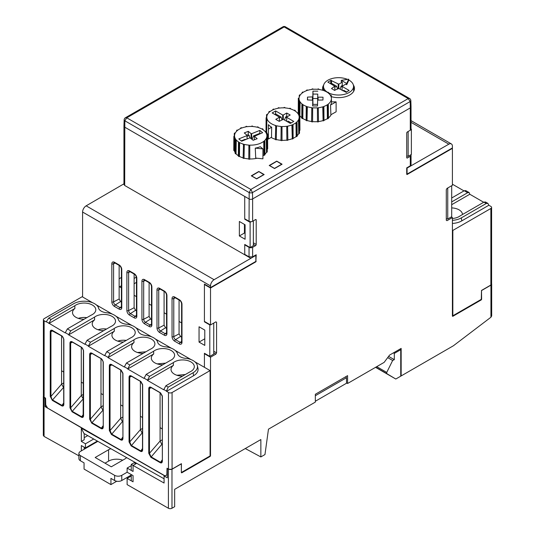 <?xml version="1.0" encoding="UTF-8"?>
<svg xmlns="http://www.w3.org/2000/svg" width="535" height="535" viewBox="0 0 535 535"><rect width="100%" height="100%" fill="white"/><g stroke="black" fill="none" stroke-linecap="round" stroke-linejoin="round"><path stroke-width="0.8" d="M84.209 449.233L84.209 447.207M84.196 433.631L84.196 439.75L81.333 441.402L85.46 443.789L85.46 447.929L81.34 445.548L81.34 450.885M81.333 441.402L81.333 428.167L83.955 433.49M81.333 428.167L103.857 440.873L45.134 406.674L46.351 405.971M406.72 156.033L408.145 156.307L411.375 154.441L411.375 129.196L411.014 129.41M408.145 131.476L408.145 156.307M245.097 233.414L244.435 233.033L244.435 224.406M210.516 285.897L82.584 212.034A5.069 2.929 -60 0 1 86.155 205.835L214.087 279.698A5.069 2.929 120 0 0 210.516 285.897L210.516 287.583L255.857 261.408L255.857 255.402L255.476 255.182M255.857 255.402L214.087 279.698M245.097 254.573L244.742 254.78L244.742 244.441L250.112 247.544L250.112 222.299L251.196 221.677M253.349 220.848L253.349 245.679L250.112 247.544M411.034 129.002L411.375 129.196M244.435 233.033L239.366 235.955L245.097 239.265L245.097 224.787L239.366 221.477L239.366 235.955M250.112 222.299L244.742 219.196L245.083 219.002M375.724 367.237L386.798 373.631L386.745 372.427L376.74 366.649M407.436 157.959A1.016 0.588 -60 0 1 406.928 158.006A1.016 0.588 -60 0 1 406.72 157.544L407.436 157.959L410.305 156.3A2.535 1.465 0 0 0 411.047 155.27L411.047 164.76L410.305 165.796L406.72 167.89L407.075 168.07L448.838 144.169A5.069 2.929 -60 0 1 451.359 143.922A5.069 2.929 -60 0 1 452.409 146.242L452.409 147.927L407.075 174.102L406.72 173.902M179.064 299.988L179.064 333.9L180.542 336.475L181.612 337.097M164.084 291.334L164.084 325.18L165.556 327.748L166.559 328.329M149.105 282.687L149.105 316.452L150.576 319.014L151.512 319.562M134.118 274.04L134.118 307.725L135.589 310.28L136.458 310.788M119.138 265.387L119.138 298.998L120.602 301.553L121.405 302.021M447.748 187.979L447.748 218.996L446.29 218.715M204.765 321.622L204.423 321.823L209.8 324.926L209.8 356.37L213.746 354.096L213.746 323.08M345.69 376.754L346.513 377.717L315.336 395.719M164.078 478.792L83.935 433.477M103.857 440.873L164.519 475.735M253.349 242.79L256.205 244.441L256.205 220.025A1.016 0.588 -60 0 0 255.998 219.564A1.016 0.588 -60 0 0 255.489 219.611L252.627 221.263A2.535 1.465 180 0 1 249.049 221.269L244.722 218.795L244.722 196.452L124.688 127.136A2.535 1.465 180 0 1 123.946 126.099A2.535 1.465 180 0 1 124.688 125.063M123.946 126.099L123.946 184.435L124.688 185.471L250.835 258.298M43.388 396.174L44.064 397.565L45.134 398.201L45.134 406.674M119.138 278.768L121.405 277.458M121.405 287.877L119.586 286.82L121.405 285.77M134.118 278.427L136.392 277.117M181.612 322.939L179.064 321.461M166.559 314.172L164.084 312.734M151.512 305.411L149.105 304.007M136.458 296.644L134.118 295.28M447.748 218.996L451.694 216.715L451.694 185.705M204.423 321.823L204.423 284.092L210.516 287.583M210.141 324.725L209.8 324.926M209.8 356.37L204.423 353.267L204.423 353.702L204.798 353.488M204.785 330.095L199.053 326.785L199.053 342.099L204.785 345.409L204.785 330.095L204.785 344.232M204.778 338.789L199.053 342.099M134.118 283.737L136.458 282.386M346.513 377.717L346.513 383.247L315.336 401.25M164.512 475.729L164.078 475.983L167.321 477.835L167.321 468.673L168.405 469.282L171.982 469.262L181.345 463.858L181.345 472.639L181.699 472.846L210.155 456.415L209.693 456.148M44.064 397.565L44.064 436.406L78.899 455.82M388.611 356.377L394.315 359.667L394.315 353.394L393.412 352.879M399.839 349.168L400.742 349.683L394.315 353.394M400.742 349.683L400.742 376.172L395.793 379.027L386.798 373.631M375.55 367.338L395.793 379.027M44.064 436.406L43.322 435.403L43.322 396.522M84.196 437.683L87.733 435.637M93.699 439.034L85.46 443.789M97.31 441.087L85.46 447.929M386.745 372.427L392.65 360.483L387.688 357.614M392.65 360.483L394.315 359.667M86.155 205.835L123.946 183.826M82.584 212.034L82.584 296.965M244.742 219.196L244.742 218.802M407.075 168.07L407.075 174.102M84.209 448.036L84.931 447.621M282.079 164.212L274.555 168.552L269.219 165.469L276.742 161.129L282.079 164.212M264.163 174.55L256.639 178.897L251.296 175.814L258.826 171.467L264.163 174.55M282.995 26.75A2.548 2.548 0 0 1 285.322 26.75L283.002 26.763M125.337 117.794L126.762 117.82L124.836 120.79L249.183 192.58L250.835 189.45L252.48 192.58L410.158 101.55L408.225 98.58L409.649 98.554M124.173 119.793L124.802 120.803M410.191 101.563L410.813 100.426M249.156 192.6C250.561 193.015 251.677 193.015 252.507 192.6M410.84 100.553L411.04 106.833A2.535 1.465 180 0 1 410.305 107.889L252.627 198.926A2.535 1.465 180 0 1 249.042 198.926L124.688 127.136A2.535 1.465 180 0 1 123.946 126.073L124.147 119.793M353.381 85.052A15.963 9.215 180 0 1 354.484 88.422A15.963 9.215 180 0 1 349.81 94.942A15.963 9.215 180 0 1 331.325 96.648M322.906 90.341A15.963 9.215 180 0 1 322.558 88.422A15.963 9.215 180 0 1 323.668 85.052M117.794 341.143A11.462 6.621 180 0 1 126.227 340.421M117.754 341.129A11.502 6.641 180 0 1 126.267 340.4M123.451 342.025A11.63 6.714 180 0 1 111.935 335.351A11.63 6.714 180 0 1 114.323 331.239L114.236 328.503A11.656 6.728 180 0 1 127.283 326.163A11.656 6.728 180 0 1 135.221 332.583A11.656 6.728 180 0 1 130.553 337.926L106.779 351.649L110.136 353.588L133.91 339.865A11.656 6.728 180 0 1 146.958 337.518A11.656 6.728 180 0 1 154.889 343.938A11.656 6.728 180 0 1 150.228 349.281L126.454 363.011L124.294 367.017L107.996 357.607L110.136 353.588M114.236 328.503L90.462 342.233L88.322 346.252L114.323 331.239M106.779 351.649L104.619 355.661L88.322 346.252M74.813 305.746L51.039 319.469L48.899 323.2L65.203 332.897L67.363 328.891L91.137 315.168A11.656 6.728 180 0 0 95.798 309.825A11.656 6.728 180 0 0 87.86 303.405A11.656 6.728 180 0 0 74.813 305.746L74.907 308.481L48.906 323.488M94.528 317.121L70.754 330.851L68.614 334.87L84.911 344.279L87.071 340.273L110.845 326.544A11.656 6.728 180 0 0 115.506 321.201A11.656 6.728 180 0 0 107.568 314.781A11.656 6.728 180 0 0 94.528 317.121L94.615 319.856L68.614 334.87M129.844 364.97L153.619 351.241A11.656 6.728 180 0 1 166.666 348.9A11.656 6.728 180 0 1 174.604 355.32A11.656 6.728 180 0 1 169.936 360.664L146.162 374.386L144.002 378.399L127.704 368.989L129.844 364.97L126.454 363.011M149.553 376.346L173.327 362.623A11.656 6.728 180 0 1 186.374 360.282A11.656 6.728 180 0 1 194.312 366.696A11.656 6.728 180 0 1 189.644 372.039L165.87 385.768L163.71 389.774L147.413 380.365L149.553 376.346L146.162 374.386M194.827 361.767L210.088 370.581L172.069 392.529A2.535 1.465 180 0 1 168.485 392.529L166.425 391.052L168.197 387.113L193.142 372.708L193.563 375.731A15.428 8.908 0 0 0 197.963 368.321L197.368 365.592A14.826 8.56 180 0 1 193.142 372.708M92.615 302.757L82.156 296.718L44.131 318.666A2.535 1.465 180 0 0 43.388 319.703A2.535 1.465 180 0 0 44.131 320.739L46.144 321.896L48.718 318.131L73.656 303.726A14.826 8.56 0 0 1 98.427 307.478A9.75 5.631 0 0 0 98.487 307.892A9.75 5.631 0 0 0 106.452 312.734A14.826 8.56 0 0 1 118.449 319.662A9.75 5.631 0 0 0 127.551 324.297A14.826 8.56 0 0 1 138.197 331.152C139.12 333.486 141.601 334.917 145.64 335.452A14.826 8.56 180 0 1 157.517 341.597A9.75 5.631 180 0 0 157.578 342.012A9.75 5.631 180 0 0 165.549 346.847A14.826 8.56 180 0 1 177.546 353.775A9.75 5.631 180 0 0 186.648 358.41A14.826 8.56 180 0 1 197.368 365.592M151.024 387.507L150.047 387.38L149.459 388.53L148.763 388.517C148.911 387.119 149.626 386.705 150.91 387.28L151.251 387.494M150.91 387.28L160.553 392.871L162.346 395.967M151.305 387.674L149.459 388.53L149.459 453.292L148.763 453.285L150.863 457.285L160.266 462.715C161.543 463.29 162.239 462.762 162.366 461.137L162.212 396.161L160.313 392.871M110.625 364.623L110.043 365.773L109.347 365.759C109.488 364.362 110.203 363.947 111.494 364.522L121.137 370.106L122.923 373.209M111.882 364.917L110.043 365.773L110.043 430.535L109.347 430.528L111.44 434.527L120.85 439.957C122.12 440.532 122.823 440.004 122.943 438.379L122.796 373.403M130.42 375.965L129.751 377.148L129.055 377.142C129.196 375.737 129.918 375.329 131.202 375.898L140.845 381.488L142.638 384.585M131.597 376.299L129.751 377.148L129.751 441.917L129.055 441.903L131.149 445.909L140.558 451.339C141.835 451.908 142.531 451.386 142.651 449.754L142.223 450.59M51.607 330.469L50.952 331.653L50.25 331.64C50.397 330.242 51.113 329.827 52.397 330.403L62.04 335.993L63.832 339.09M63.832 403.858L63.852 404.259C63.725 405.884 63.03 406.413 61.752 405.838L52.35 400.407L50.25 396.408L50.952 396.422L52.35 400.407M103.255 426.616L103.121 362.048C102.72 360.316 102.085 359.212 101.222 358.758L91.926 353.394L90.963 353.254L90.368 354.411L89.673 354.404C89.813 353 90.529 352.585 91.819 353.16L101.463 358.751L103.255 361.847M103.121 426.81L103.268 427.017C103.148 428.649 102.446 429.17 101.175 428.602L91.766 423.172L89.673 419.166L90.368 419.179L91.766 423.172M71.316 341.852L70.66 343.035L69.965 343.022C70.105 341.624 70.821 341.21 72.111 341.785L81.755 347.369L83.54 350.472M83.54 415.234L83.56 415.641C83.44 417.267 82.738 417.795 81.46 417.22L72.058 411.789L69.965 407.79L70.66 407.797L72.058 411.789M43.388 319.703L43.388 396.254A2.535 1.465 0 0 0 44.131 397.291L45.595 398.134L45.749 404.948L47.588 408.078L165.027 475.882L166.867 474.873L167.02 468.239L168.485 469.081A2.535 1.465 0 0 0 172.069 469.081L181.432 463.678L181.345 472.184M78.331 318.365A11.502 6.641 180 0 1 86.844 317.643M84.035 319.268A11.63 6.714 180 0 1 72.519 312.594A11.63 6.714 180 0 1 74.907 308.481M98.039 329.747A11.502 6.641 180 0 1 106.552 329.025M103.743 330.643A11.63 6.714 180 0 1 92.227 323.976A11.63 6.714 180 0 1 94.615 319.856M133.91 339.865L133.997 342.594L107.996 357.607M143.126 353.381A11.63 6.714 180 0 1 131.61 346.713A11.63 6.714 180 0 1 131.784 345.523A11.63 6.714 180 0 1 133.997 342.594M153.619 351.241L153.706 353.976L127.704 368.989M162.834 364.763A11.63 6.714 180 0 1 151.318 358.089A11.63 6.714 180 0 1 151.492 356.905A11.63 6.714 180 0 1 153.706 353.976M173.327 362.623L173.414 365.358L147.413 380.365M182.549 376.145A11.63 6.714 180 0 1 171.026 369.471A11.63 6.714 180 0 1 171.2 368.281A11.63 6.714 180 0 1 173.414 365.358M166.472 391.366L193.563 375.731M157.698 342.427L157.517 341.597M98.427 307.478L98.607 308.307M96.313 304.89L112.323 314.132M116.021 316.272L132.038 325.514M135.73 327.647L151.706 336.876M155.404 339.009L171.421 348.252M175.112 350.385L191.129 359.634M210.088 370.581L210.088 455.927L181.632 472.351M167.321 474.612L166.867 474.873M72.111 341.785L72.446 341.999M81.46 417.22L81.641 416.758L83.146 416.518M83.159 416.497L83.5 415.595M91.819 353.16L92.16 353.381M101.175 428.602L101.356 428.14L102.854 427.9M102.874 427.873L103.208 426.977M61.752 405.838L61.933 405.376L63.438 405.142M63.451 405.115L63.792 404.219M52.397 330.403L52.738 330.623M131.202 375.898L131.543 376.118M142.504 432.782L142.116 433.002L140.371 429.672L129.751 441.917L131.329 445.448L140.738 450.878L142.236 450.637M142.256 450.61L142.591 449.714M111.494 364.522L111.835 364.736M122.796 421.399L122.408 421.627L120.663 418.29L110.043 430.535L111.621 434.066L121.024 439.496L122.528 439.255M122.548 439.235L122.883 438.332M162.212 444.157L161.824 444.384L160.079 441.047L149.459 453.292L151.037 456.823L160.446 462.253L161.951 462.013M161.965 461.993L162.299 461.09M78.371 318.378A11.462 6.621 180 0 1 86.81 317.663M98.079 329.761A11.462 6.621 180 0 1 106.518 329.045M103.121 394.77L100.988 393.533L100.988 358.624M103.121 405.697L100.988 406.934L100.988 393.533M103.121 410.044L91.946 422.71L101.356 428.14L103.121 425.76M101.001 406.941L103.121 410.492M83.413 399.11L81.273 395.552L81.273 347.248M63.705 387.735L61.565 384.17L61.565 335.866M131.149 445.909L142.116 433.002L142.504 433.23M140.371 381.361L140.371 429.672L142.504 428.435M111.44 434.527L122.408 421.627L122.796 421.847M122.796 417.059L120.663 418.29L120.663 404.895L122.796 406.125M120.663 369.986L120.663 404.895M150.863 457.285L161.824 444.384L162.212 444.612M160.079 392.743L160.079 441.047L162.212 439.817M142.504 417.507L140.371 416.27M61.565 370.775L63.705 372.006M52.791 330.804L50.952 331.653L50.952 396.422L61.565 384.17L63.705 382.94M63.705 387.286L52.53 399.946L61.933 405.376L63.705 403.002M81.273 382.157L83.413 383.388M72.499 342.179L70.66 343.035L70.66 407.797L81.273 395.552L83.413 394.322M83.413 398.662L72.238 411.328L81.641 416.758L83.413 414.378M162.212 428.883L160.079 427.652M452.409 218.487A11.656 6.728 180 0 0 460.174 215.852L483.948 202.13L485.466 201.976L487.907 203.387L486.275 203.474L461.337 217.872L461.758 220.888A15.428 8.908 180 0 1 452.409 223.449M483.7 202.27L469.79 194.245L469.155 192.56L467.63 192.707L451.694 201.909M451.694 197.997L464.24 190.748L465.758 190.594L469.155 192.56M452.409 220.333A14.826 8.56 -0 0 0 461.337 217.872M452.409 184.207L463.992 190.895M452.409 230.177L452.837 230.424L490.862 208.476A2.535 1.465 180 0 0 491.605 207.44A2.535 1.465 180 0 0 490.862 206.41L488.85 205.246L487.907 203.387M451.694 207.894A11.63 6.714 180 0 1 462.474 214.528M469.79 194.245L451.694 204.698M488.85 205.246L461.758 220.888M407.075 174.517L406.72 174.31L407.075 174.517L452.409 148.349L452.409 185.291L447.006 188.407L446.29 189.651L446.29 220.273L447.006 220.681L452.409 217.564L452.409 316.145L452.764 316.346L481.259 299.901L481.614 299.279L481.493 290.445L490.862 285.028A2.535 1.465 -0 0 0 491.605 283.991L491.605 207.44M452.837 230.424L452.837 315.777L481.293 299.346L481.493 290.438M452.837 315.777L452.409 315.523M269.486 165.623L276.796 161.282L281.811 164.365M269.486 165.502L274.502 168.398L281.811 164.178M251.564 175.968L258.88 171.628L263.895 174.711M251.564 175.848L256.586 178.743L263.895 174.524M136.552 463.424L135.923 463.785L134.131 462.755L131.262 464.407L164.078 483.045L164.078 475.983M131.262 464.407L131.262 470.432L133.054 471.462L127.116 468.065L131.262 465.671M131.262 474.578L131.262 480.778L133.054 481.808L127.116 478.41L131.262 476.016M481.614 290.518L490.936 285.135L491.678 284.105L491.678 315.964L490.936 317.228L453.406 345.764L401.156 375.931L401.156 348.405L389.554 355.106L384.143 362.376L347.589 383.481L347.589 375.657L315.336 394.275L315.336 402.106L268.47 429.164L264.965 454.563L260.859 456.937L245.284 448.551M260.859 456.937L260.859 439.556L174.664 489.318L174.664 506.698L171.982 508.243A2.535 1.465 180 0 1 168.405 508.25L127.116 484.616L127.116 478.41M133.054 481.808L133.054 475.602L127.116 472.204L127.116 468.065M210.155 456.415L210.516 455.8L210.516 357.219L204.423 353.702L204.423 367.304M210.516 357.219L215.866 354.13L213.746 352.899M216.581 322.271L215.866 321.856L216.581 322.271L216.581 352.893L215.866 354.13M452.409 217.564L451.313 216.936M401.156 375.931L400.742 375.69M347.589 383.481L346.513 382.866M411.034 106.973L411.034 129.202A2.535 1.465 180 0 1 410.291 130.239L407.436 131.891A1.016 0.588 -60 0 0 406.72 133.128L406.72 157.544M252.48 192.607L252.627 198.926L410.291 107.896A2.535 1.465 0 0 0 410.305 107.889L410.158 101.55M256.205 244.441A1.016 0.588 -60 0 1 255.489 245.679L252.627 247.337L252.627 256.84L256.205 254.754L255.85 261.829L210.516 288.004L204.423 284.513L204.791 284.299M215.866 321.856L210.516 324.946L210.516 288.004M406.72 167.89L406.72 174.31M135.228 463.384L135.85 463.022M244.722 196.452L248.32 198.512M452.409 148.349L452.042 148.135M491.678 284.105L491.605 283.751M411.047 155.27A2.535 1.465 0 0 0 410.867 154.735M245.097 244.649L244.742 244.856L249.042 247.337A2.535 1.465 0 0 0 252.627 247.337M252.627 256.84L249.042 256.853L244.742 254.366L244.742 244.856M210.516 324.946L204.423 321.428M300.108 101.884L299.861 115.64L299.386 115.734L299.426 102.024L300.108 101.884A16.177 9.342 180 0 0 302.442 104.285L301.88 104.552L301.78 118.202A16.98 9.804 180 0 0 302.422 118.65L302.429 104.94L302.991 104.673L302.817 118.462L302.422 118.65M299.386 115.734A16.98 9.804 180 0 1 299.045 115.179L299.139 101.55L299.821 101.416A16.177 9.342 180 0 1 299.052 98.701L298.764 112.397L298.256 112.39L298.329 98.694L299.052 98.701M299.426 102.024A16.906 9.757 180 0 1 299.139 101.55M302.429 104.94A16.906 9.757 180 0 1 301.88 104.552M307.351 106.719L307.01 120.79L306.983 107.08L307.351 106.719A16.177 9.342 180 0 0 311.805 107.689L311.591 121.793A16.98 9.804 180 0 0 312.587 121.9L312.661 107.782L312.587 121.9M307.01 120.79A16.98 9.804 180 0 1 306.134 120.495L306.234 106.826L306.608 106.465A16.177 9.342 180 0 1 302.991 104.673M306.983 107.08A16.906 9.757 180 0 1 306.234 106.826M312.527 108.197A16.906 9.757 180 0 1 311.671 108.103M317.482 121.933L317.422 107.816L317.482 121.933A16.98 9.804 180 0 0 318.479 121.84L318.278 107.736A16.177 9.342 180 0 0 322.772 106.826L323.127 107.187L323.1 120.903L322.772 106.826M318.399 108.15A16.906 9.757 180 0 1 317.543 108.23M323.1 120.903A16.98 9.804 180 0 0 323.983 120.616L323.882 106.946L323.528 106.579A16.177 9.342 180 0 0 327.213 104.833L327.761 105.107L327.768 118.823L327.387 118.63L327.213 104.833M323.882 106.946A16.906 9.757 180 0 1 323.127 107.187M327.768 118.823A16.98 9.804 180 0 0 328.43 118.382L328.329 104.726L327.781 104.459A16.177 9.342 180 0 0 331.406 98.447L331.479 101.837L336.114 101.864L330.543 105.007A16.251 9.383 0 0 0 331.479 101.837M328.329 104.726A16.906 9.757 180 0 1 327.761 105.107M331.332 97.664L331.319 95.564A16.906 9.757 180 0 0 331.031 95.096L330.349 95.237A16.177 9.342 180 0 0 328.015 92.836L328.577 92.568L328.584 93.284M331.406 98.447A16.177 9.342 180 0 0 330.637 95.705L331.319 95.564M328.577 92.568A16.906 9.757 180 0 0 328.029 92.18L327.467 92.448A16.177 9.342 180 0 0 323.856 90.656L324.223 90.295L324.23 90.796M324.223 90.295A16.906 9.757 180 0 0 323.474 90.04L323.107 90.402A16.177 9.342 180 0 0 318.653 89.432L318.786 89.017L318.786 89.445M318.786 89.017A16.906 9.757 180 0 0 317.93 88.924L317.797 89.338A16.177 9.342 180 0 0 313.035 89.305L312.921 88.89A16.906 9.757 180 0 0 312.065 88.97L312.179 89.385A16.177 9.342 180 0 0 307.685 90.295L307.331 89.933A16.906 9.757 180 0 0 306.575 90.174L306.929 90.542A16.177 9.342 180 0 0 303.245 92.287L302.696 92.013A16.906 9.757 180 0 0 302.128 92.394L302.683 92.662A16.177 9.342 180 0 0 300.249 95.029L299.573 94.882A16.906 9.757 180 0 0 299.266 95.35L299.941 95.498A16.177 9.342 180 0 0 299.065 98.199L298.336 98.193A16.906 9.757 180 0 0 298.323 98.527L298.249 112.183A16.98 9.804 180 0 1 298.256 111.982M312.059 89.398L312.065 88.97M306.568 90.669L306.575 90.174M302.121 93.083L302.128 92.394M299.252 97.082L299.266 95.35M317.67 98.547L312.908 98.514L313.002 94.073L317.757 94.1L317.563 103.676M312.908 98.514L312.835 103.937M312.761 105.95L312.794 104.365L317.549 104.399L317.516 105.983L312.641 105.95L312.754 100.192L307.438 99.918L307.498 97.096L312.821 96.895L312.968 103.636M312.427 99.998L312.407 97.129M317.549 104.399L317.636 100.092L322.959 100.018L323.02 97.203L322.959 100.018M312.848 104.365L312.754 100.192M317.556 103.67L317.703 96.929L318.111 97.169L318.084 99.992M307.558 99.918L307.498 97.096M318.111 97.169L323.02 97.203M322.852 120.642A16.471 9.51 180 0 1 318.479 121.539M301.787 117.707A16.471 9.51 180 0 1 299.861 115.64M299.058 114.015A16.471 9.51 180 0 1 298.764 112.397M331.185 114.577A16.471 9.51 180 0 1 328.43 117.907M327.387 118.63A16.471 9.51 180 0 1 323.983 120.275M317.395 121.646A16.471 9.51 180 0 1 312.681 121.612M311.591 121.492A16.471 9.51 180 0 1 307.264 120.542M306.14 120.148A16.471 9.51 180 0 1 302.817 118.462M317.636 100.092L317.516 105.983M317.757 94.1L317.703 96.929M313.002 94.073L312.942 91.137L317.817 91.171M312.821 96.895L312.942 91.137M317.422 107.816A16.177 9.342 180 0 1 312.661 107.782M330.543 105.007L330.877 114.751L336.114 111.795L336.114 101.864M348.686 79.187L346.733 83.48L341.276 80.357L348.686 79.187L348.686 80.431L346.727 84.737L345.717 84.162L342.106 86.269L342.106 90.388L342.106 86.269M341.276 80.357L341.243 81.601L342.253 82.176L342.253 85.546L342.801 85.861M346.733 83.48L346.727 84.737M342.106 86.423L348.994 90.361L346.279 92.361L338.836 88.516L334.435 90.321L331.539 88.549L334.776 86.195L334.87 90.402L334.783 86.53M334.776 86.195L327.901 82.143L330.77 80.35L338.795 84.189L338.836 88.516M330.242 83.6L331.486 83.293L336.595 86.215L334.803 87.258M342.106 86.824L341.076 86.235L342.253 85.546M341.076 86.235L340.106 89.238M336.595 86.215L337.491 88.957M342.915 90.85L343.798 90.335L346.8 92.053M338.173 88.556L338.214 84.196M338.795 84.189L342.253 82.176M327.667 92.354A15.027 8.674 180 0 1 323.494 86.249A15.027 8.674 180 0 1 327.848 80.25A15.027 8.674 180 0 1 347.462 79.381M348.686 79.962A15.027 8.674 180 0 1 353.548 86.249A15.027 8.674 180 0 1 344.787 94.24A15.027 8.674 180 0 1 328.577 92.856M247.01 135.194L248.247 134.693L249.203 135.482L247.11 136.331M249.203 135.482L249.812 137.89M236.617 131.229L236.624 130.42L237.219 130.66A16.177 9.342 180 0 0 235.213 133.155L234.511 133.041A16.906 9.757 180 0 0 234.283 133.529L234.985 133.636A16.177 9.342 180 0 0 234.544 135.689L234.531 136.378M240.656 128.487L240.663 127.959L241.078 128.3A16.177 9.342 180 0 0 237.714 130.246L237.119 130.012A16.906 9.757 180 0 0 236.624 130.42M234.27 136.392L234.283 133.529M234.651 136.873L234.37 150.589L233.869 150.616L233.929 136.913L234.651 136.873A16.177 9.342 180 0 0 235.888 139.528L235.233 139.709L235.139 153.344A16.98 9.804 180 0 0 235.567 153.873L235.601 140.163L236.256 139.983L236.029 153.746L235.567 153.873M233.869 150.616A16.98 9.804 180 0 1 233.775 150.027L233.855 136.412L234.577 136.378A16.177 9.342 180 0 1 234.544 135.689M233.929 136.913A16.906 9.757 180 0 1 233.855 136.412M235.601 140.163A16.906 9.757 180 0 1 235.233 139.709M239.606 142.591L239.453 156.394L239.098 156.601L239.098 142.885L239.606 142.591A16.177 9.342 180 0 0 243.512 144.162L243.111 158.22A16.98 9.804 180 0 0 244.027 158.467L244.301 144.376L244.027 158.467M239.098 156.601A16.98 9.804 180 0 1 238.376 156.187L238.483 142.531L238.991 142.236A16.177 9.342 180 0 1 236.256 139.983M239.098 142.885A16.906 9.757 180 0 1 238.483 142.531M243.993 144.751A16.906 9.757 180 0 1 243.204 144.544M249.765 145.125L249.771 159.243L249.765 145.125A16.177 9.342 180 0 0 263.735 141.354L264.33 141.594L264.343 155.31L263.929 155.143L263.735 141.354M249.771 159.243A16.98 9.804 180 0 1 248.762 159.196L248.902 145.085A16.177 9.342 180 0 1 244.301 144.376M249.705 145.547A16.906 9.757 180 0 1 248.835 145.5M264.343 155.31A16.98 9.804 180 0 0 264.925 154.829L264.825 141.186L264.23 140.946A16.177 9.342 180 0 0 266.243 138.451L266.938 138.558L266.992 152.268L266.504 152.187L266.243 138.451M264.825 141.186A16.906 9.757 180 0 1 264.33 141.594M266.992 152.268A16.98 9.804 180 0 0 267.253 151.699L267.166 138.077L266.463 137.97A16.177 9.342 180 0 0 266.905 135.689L266.952 138.043M267.166 138.077A16.906 9.757 180 0 1 266.938 138.558M267.233 148.904L267.674 148.884L267.594 135.188A16.906 9.757 180 0 0 267.52 134.693L266.798 134.726A16.177 9.342 180 0 0 265.561 132.071L266.216 131.898L266.223 133.128M266.905 135.689A16.177 9.342 180 0 0 266.871 135.228L267.594 135.188M266.216 131.898A16.906 9.757 180 0 0 265.848 131.443L265.193 131.617A16.177 9.342 180 0 0 262.458 129.37L262.966 129.075L262.973 129.697M262.966 129.075A16.906 9.757 180 0 0 262.357 128.721L261.842 129.015A16.177 9.342 180 0 0 257.937 127.444L258.245 127.062L258.245 127.531M258.245 127.062A16.906 9.757 180 0 0 257.455 126.849L257.154 127.23A16.177 9.342 180 0 0 252.547 126.521L252.614 126.099L252.614 126.527M252.614 126.099A16.906 9.757 180 0 0 251.751 126.059L251.684 126.474A16.177 9.342 180 0 0 246.943 126.721L246.755 126.313A16.906 9.757 180 0 0 245.913 126.447L246.107 126.849A16.177 9.342 180 0 0 241.787 128.012L241.372 127.671A16.906 9.757 180 0 0 240.663 127.959M245.913 126.882L245.913 126.447M254.352 136.592L253.51 135.897L259.809 133.342L260.217 133.676M253.51 135.897L252.125 139.401M241.218 140.872L245.211 139.254L245.618 139.588M251.022 138.498L251.082 133.643L251.657 133.703L251.684 139.046M247.056 139.013L246.989 135.596L238.824 138.906L241.626 141.207L249.972 137.829L253.189 140.277L257.181 138.659L254.359 136.338L254.285 139.836M246.989 135.596L247.17 138.96M259.809 133.342L259.823 130.393L262.625 132.7L254.359 136.338M247.09 135.261L244.268 132.941L248.267 131.322L251.082 133.643M248.247 134.693L248.267 131.322M243.111 157.892A16.471 9.51 180 0 1 239.453 156.394M266.504 152.187A16.471 9.51 180 0 1 264.925 154.281M263.929 155.143A16.471 9.51 180 0 1 262.926 155.845M257.061 158.233A16.471 9.51 180 0 1 249.812 158.948M248.762 158.902A16.471 9.51 180 0 1 244.241 158.2M238.383 155.752A16.471 9.51 180 0 1 236.029 153.746M235.146 152.542A16.471 9.51 180 0 1 234.37 150.589M251.657 133.703L259.823 130.393M260.264 146.704L262.926 148.897L255.262 148.121A16.251 9.383 0 0 0 260.264 146.704M255.262 148.121L255.723 158.099L262.926 158.828L262.926 148.897M286.707 117.727L285.556 117.065L286.74 116.383L287.275 116.69M285.556 117.065L284.573 120.094M290.518 108.913L290.512 108.444A16.906 9.757 180 0 0 289.723 108.23L289.422 108.612A16.177 9.342 180 0 0 284.821 107.903L284.881 107.481L284.887 107.903M295.24 111.086L295.233 110.457A16.906 9.757 180 0 0 294.618 110.103L294.11 110.404A16.177 9.342 180 0 0 290.204 108.826L290.512 108.444M284.881 107.481A16.906 9.757 180 0 0 284.018 107.441L283.951 107.856A16.177 9.342 180 0 0 279.21 108.097L279.023 107.689A16.906 9.757 180 0 0 278.187 107.823L278.374 108.224A16.177 9.342 180 0 0 274.054 109.387L273.639 109.046A16.906 9.757 180 0 0 272.93 109.334L273.345 109.675A16.177 9.342 180 0 0 269.974 111.621L269.386 111.38A16.906 9.757 180 0 0 268.884 111.788L269.479 112.029A16.177 9.342 180 0 0 267.467 114.523L266.764 114.416A16.906 9.757 180 0 0 266.544 114.898L267.246 115.005A16.177 9.342 180 0 0 266.798 117.065L266.784 117.747M278.18 108.257L278.187 107.823M272.924 109.862L272.93 109.334M268.878 112.597L268.884 111.788M266.524 117.76L266.544 114.898M266.116 131.984L266.183 118.282L266.905 118.242L266.624 131.958L266.216 131.978M266.069 131.704A16.98 9.804 180 0 1 266.029 131.396L266.102 117.78L266.825 117.747A16.177 9.342 180 0 1 266.798 117.065M266.183 118.282A16.906 9.757 180 0 1 266.102 117.78M276.535 125.752L276.267 139.842L276.535 125.752A16.177 9.342 180 0 0 281.136 126.461L280.995 140.571A16.98 9.804 180 0 0 282.005 140.625L281.998 126.507L282.005 140.625M276.267 139.842A16.98 9.804 180 0 1 275.344 139.595L275.746 125.538A16.177 9.342 180 0 1 266.905 118.242M276.227 126.126A16.906 9.757 180 0 1 275.445 125.919M281.938 126.922A16.906 9.757 180 0 1 281.069 126.882M286.88 140.377L286.747 126.267L286.88 140.377A16.98 9.804 180 0 0 287.857 140.224L287.583 126.133A16.177 9.342 180 0 0 291.896 124.976L292.317 125.317L292.297 139.033L291.896 124.976M287.77 126.541A16.906 9.757 180 0 1 286.934 126.668M292.297 139.033A16.98 9.804 180 0 0 293.126 138.692L293.026 125.029L292.612 124.688A16.177 9.342 180 0 0 295.975 122.742L296.571 122.983L296.591 136.692L296.169 136.525L295.975 122.742M293.026 125.029A16.906 9.757 180 0 1 292.317 125.317M296.591 136.692A16.98 9.804 180 0 0 297.166 136.218L297.072 122.575L296.477 122.334A16.177 9.342 180 0 0 298.49 119.84L299.185 119.947L299.239 133.656L298.751 133.576L298.49 119.84M297.072 122.575A16.906 9.757 180 0 1 296.571 122.983M299.239 133.656A16.98 9.804 180 0 0 299.5 133.088L299.413 119.465L298.711 119.358A16.177 9.342 180 0 0 299.152 117.065L299.205 119.432M299.413 119.465A16.906 9.757 180 0 1 299.185 119.947M299.48 130.299L299.928 130.273L299.847 116.583A16.906 9.757 180 0 0 299.774 116.082L299.052 116.115A16.177 9.342 180 0 0 297.821 113.46L298.476 113.286L298.483 114.517M299.152 117.065A16.177 9.342 180 0 0 299.125 116.617L299.847 116.583M298.476 113.286A16.906 9.757 180 0 0 298.109 112.831L297.453 113.005A16.177 9.342 180 0 0 294.718 110.758L295.233 110.457M287.342 121.692L288.245 121.177L291.221 122.896M274.736 114.416L275.632 113.895L281.076 117.038L279.39 118.008M281.076 117.038L281.958 119.76M286.72 117.011L286.633 121.284L286.72 117.011L290.191 115.012L286.74 113.019L286.74 116.383M275.632 113.895L275.632 110.946L272.181 112.938L279.39 117.105L279.39 121.244M282.647 119.365L282.687 115.018L283.269 115.018L283.309 119.365M286.72 117.352L293.775 121.425L290.324 123.411L283.269 119.345L279.216 121.345L275.766 119.352L279.39 117.259M283.269 115.018L286.74 113.019M298.751 133.576A16.471 9.51 180 0 1 297.166 135.669M296.169 136.525A16.471 9.51 180 0 1 293.126 138.324M292.003 138.792A16.471 9.51 180 0 1 287.857 139.916M286.747 140.096A16.471 9.51 180 0 1 282.045 140.331M280.995 140.277A16.471 9.51 180 0 1 276.481 139.575M275.351 139.267A16.471 9.51 180 0 1 271.151 137.455M268.389 135.255A16.471 9.51 180 0 1 266.624 131.958M275.632 110.946L282.687 115.018M286.747 126.267A16.177 9.342 180 0 1 281.998 126.507M271.666 127.23L271.519 137.248L268.389 139.053L268.389 124.622A16.251 9.383 0 0 0 271.666 127.23L268.389 129.122M116.744 481.239L110.932 484.596L110.932 478.384L114.61 480.51A5.069 2.929 0 0 0 121.773 480.51L131.262 475.026M126.507 457.706A11.402 6.58 180 0 1 124.722 459.05L111.293 466.801L95.17 457.492L108.592 449.741A11.402 6.58 180 0 1 110.778 448.751M105.02 463.183L108.592 461.116L108.592 449.741M122.722 460.2A11.402 6.58 0 0 0 108.592 461.116M127.156 472.224L121.773 475.334A5.069 2.929 180 0 1 114.61 475.334L114.61 480.51M97.811 441.375L80.384 451.44A5.069 2.929 180 0 0 78.899 453.506L78.899 458.682A5.069 2.929 180 0 0 80.384 460.749L84.055 462.869L84.055 469.075L110.932 484.596M114.61 475.334L80.384 455.579A5.069 2.929 180 0 1 78.899 453.506M448.838 144.169L411.034 122.341M136.833 316.292A1.264 0.729 180 0 1 136.458 315.777L136.318 316.392A2.474 1.424 60 0 1 135.034 316.299A1.264 0.729 120 0 0 134.185 317.817L129.53 315.128A3.738 2.16 60 0 1 126.889 310.554L126.889 272.482A3.738 2.16 60 0 1 129.53 270.957A1.264 0.729 120 0 0 129.791 271.539L134.452 274.228C135.489 274.876 136.157 276.033 136.458 277.705A1.264 0.729 180 0 0 136.833 278.227L136.833 316.292A3.738 2.16 60 0 1 134.185 317.817M136.458 315.389L135.034 316.299L130.38 313.604A1.264 0.729 120 0 0 129.53 315.128M135.589 310.28L130.38 313.604A2.474 1.424 60 0 1 128.634 310.581A1.264 0.729 180 0 1 126.889 310.554M129.53 270.957L134.185 273.646A1.264 0.729 120 0 0 134.452 274.228M134.185 273.646A3.738 2.16 60 0 1 136.833 278.227M134.118 307.725L128.634 310.581L128.634 272.509A1.264 0.729 180 0 1 126.889 272.482M130.125 271.733L128.634 272.509A2.474 1.424 60 0 1 129.189 271.352L129.791 271.539M151.88 324.986A1.264 0.729 180 0 1 151.512 324.464L151.365 325.079A2.474 1.424 60 0 1 150.088 324.986A1.264 0.729 120 0 0 149.238 326.51L144.577 323.822A3.738 2.16 60 0 1 141.935 319.241L141.935 281.176A3.738 2.16 60 0 1 144.577 279.651A1.264 0.729 120 0 0 144.845 280.226L149.499 282.915C150.536 283.563 151.204 284.72 151.512 286.399A1.264 0.729 180 0 0 151.88 286.914L151.88 324.986A3.738 2.16 60 0 1 149.238 326.51M151.512 324.076L150.088 324.986L145.426 322.297A1.264 0.729 120 0 0 144.577 323.822M150.576 319.014L145.426 322.297A2.474 1.424 60 0 1 143.681 319.268A1.264 0.729 180 0 1 141.935 319.241M144.577 279.651L149.238 282.34A1.264 0.729 120 0 0 149.499 282.915M149.238 282.34A3.738 2.16 60 0 1 151.88 286.914M149.105 316.452L143.681 319.268L143.681 281.203A1.264 0.729 180 0 1 141.935 281.176M145.179 280.42L143.681 281.203A2.474 1.424 60 0 1 144.243 280.046L144.845 280.226M164.292 291.027A3.738 2.16 60 0 1 166.933 295.601A1.264 0.729 180 0 1 166.559 295.086L166.559 333.158A1.264 0.729 0 0 0 166.933 333.673A3.738 2.16 60 0 1 164.292 335.198L159.631 332.509A3.738 2.16 60 0 1 156.989 327.935L156.989 289.863A1.264 0.729 0 0 0 158.734 289.89A2.474 1.424 60 0 1 159.29 288.733L159.891 288.92A1.264 0.729 120 0 1 159.631 288.338L164.292 291.027A1.264 0.729 120 0 0 164.553 291.608C165.589 292.25 166.258 293.414 166.559 295.086M166.933 295.601L166.933 333.673M166.559 333.158L166.418 333.773A2.474 1.424 60 0 1 165.141 333.673A1.264 0.729 120 0 0 164.292 335.198M166.559 332.77L165.141 333.673L160.48 330.984A1.264 0.729 120 0 0 159.631 332.509M165.556 327.748L160.48 330.984A2.474 1.424 60 0 1 158.734 327.962A1.264 0.729 180 0 1 156.989 327.935M156.989 289.863A3.738 2.16 60 0 1 159.631 288.338M164.084 325.18L158.734 327.962L158.734 289.89L160.232 289.114M181.98 342.36A1.264 0.729 180 0 1 181.612 341.845L181.472 342.46A2.474 1.424 60 0 1 180.188 342.367A1.264 0.729 120 0 0 179.339 343.891L174.684 341.196A3.738 2.16 60 0 1 172.043 336.622L172.043 298.55A3.738 2.16 60 0 1 174.684 297.025A1.264 0.729 120 0 0 174.945 297.607L179.606 300.296C180.643 300.944 181.311 302.101 181.612 303.773A1.264 0.729 180 0 0 181.98 304.295L181.98 342.36A3.738 2.16 60 0 1 179.339 343.891M181.612 341.457L180.188 342.367L175.534 339.678A1.264 0.729 120 0 0 174.684 341.196M180.542 336.475L175.534 339.678A2.474 1.424 60 0 1 173.781 336.649A1.264 0.729 180 0 1 172.043 336.622M174.684 297.025L179.339 299.72A1.264 0.729 120 0 0 179.606 300.296M179.339 299.72A3.738 2.16 60 0 1 181.98 304.295M179.064 333.9L173.781 336.649L173.781 298.577A1.264 0.729 180 0 1 172.043 298.55M175.279 297.801L173.781 298.577A2.474 1.424 60 0 1 174.343 297.42L174.945 297.607M121.779 307.605A1.264 0.729 180 0 1 121.405 307.09L121.264 307.699A2.474 1.424 60 0 1 119.987 307.605A1.264 0.729 120 0 0 119.138 309.13L114.477 306.441A3.738 2.16 60 0 1 111.835 301.867L111.835 263.795A3.738 2.16 60 0 1 114.477 262.27A1.264 0.729 120 0 0 114.737 262.852L119.399 265.541C120.435 266.183 121.104 267.346 121.405 269.018A1.264 0.729 180 0 0 121.779 269.533L121.779 307.605A3.738 2.16 60 0 1 119.138 309.13M121.405 306.702L119.987 307.605L115.326 304.917A1.264 0.729 120 0 0 114.477 306.441M120.602 301.553L115.326 304.917A2.474 1.424 60 0 1 113.581 301.887A1.264 0.729 180 0 1 111.835 301.867M114.477 262.27L119.138 264.959A1.264 0.729 120 0 0 119.399 265.541M119.138 264.959A3.738 2.16 60 0 1 121.779 269.533M119.138 298.998L113.581 301.887L113.581 263.822A1.264 0.729 180 0 1 111.835 263.795M115.079 263.046L113.581 263.822A2.474 1.424 60 0 1 114.136 262.665L114.737 262.852M124.688 185.471L124.836 120.79M284.159 26.951L126.762 117.82L250.835 189.45L408.225 98.58L284.159 26.951M249.183 192.613L249.049 221.269M67.363 328.891L70.754 330.851M87.071 340.273L90.462 342.233M168.197 387.113L165.87 385.768M48.718 318.131L51.039 319.469M84.911 343.992L88.322 345.958M162.366 461.137L162.366 396.368M148.763 388.517L148.763 453.285M122.943 438.379L122.943 373.611M109.347 365.759L109.347 430.528M142.651 449.754L142.651 384.993M129.055 377.142L129.055 441.903M63.852 339.491L63.852 404.259M50.25 396.408L50.25 331.64M103.268 362.255L103.268 427.017M89.673 419.166L89.673 354.404M83.56 350.873L83.56 415.641M69.965 407.79L69.965 343.022M168.485 392.529L168.485 469.081M166.425 391.052L163.717 389.487M147.413 380.077L144.002 378.105M127.704 368.695L124.294 366.729M104.619 355.367L107.996 357.32M65.203 332.609L68.614 334.582M46.184 321.635L48.899 323.2M44.131 320.739L44.131 397.291M137.441 352.491L145.915 351.776M157.156 363.874L165.623 363.151M176.864 375.249L185.331 374.533M172.069 469.081L172.069 392.529M100.988 406.934L90.368 419.179L90.368 354.411L92.214 353.561M142.504 448.497L140.558 451.339M122.796 437.115L120.85 439.957M162.212 459.873L160.266 462.715M467.63 192.707L464.24 190.748M486.275 203.474L483.948 202.13M490.862 285.028L490.862 208.476M133.054 471.462L133.054 465.443L135.923 463.785M168.405 469.282L168.405 508.25M181.699 472.846L181.345 472.639M210.516 455.8L210.088 455.553M216.581 352.893L213.746 351.241M447.006 220.681L446.29 220.266M481.259 299.901L480.798 299.627M452.764 316.346L452.409 316.145M410.305 156.3L410.305 165.796M410.291 130.239L410.291 107.896M252.627 198.926L252.627 221.263M171.982 469.262L171.982 508.243M490.936 317.228L490.936 285.135M255.483 261.622L255.85 261.829M255.489 219.611L256.205 220.025M256.205 261.207L255.857 261.006M255.489 245.679L253.349 244.441M249.042 247.337L249.042 256.853M348.981 90.783L348.994 90.361M328.062 82.35L328.049 81.935M330.77 83.293L330.77 80.35M331.486 83.293L331.486 80.344M331.693 88.756L331.687 88.335M121.773 475.334L121.773 480.51M80.384 455.579L80.384 460.749M411.034 120.642L451.359 143.922M136.458 315.777L136.458 277.705M151.512 324.464L151.512 286.399M164.553 291.608L159.891 288.92M181.612 341.845L181.612 303.773M121.405 307.09L121.405 269.018M125.404 117.754L282.988 26.77M409.589 98.514L285.329 26.77M125.33 117.78A2.548 2.548 0 0 0 124.173 119.766M410.82 100.533A2.548 2.548 0 0 0 409.663 98.534M83.42 350.679C83.012 348.934 82.377 347.837 81.514 347.375L72.212 342.012L71.255 341.878M83.132 416.471L83.413 350.666M103.141 426.803L102.84 427.853M51.547 330.496L61.806 336.007C62.662 336.455 63.297 337.552 63.705 339.297L63.705 404.052M63.725 404.045L63.418 405.095M130.339 375.998L131.316 376.132L140.611 381.502L142.511 384.792L142.504 449.547M111.594 364.75L120.903 370.126L122.803 373.417M122.816 438.165L122.515 439.208M111.601 364.75L110.625 364.616M151.017 387.514L160.319 392.884M162.239 460.923L161.931 461.966M323.494 86.249L323.414 90.101M353.548 86.249L353.655 91.351"/></g></svg>

